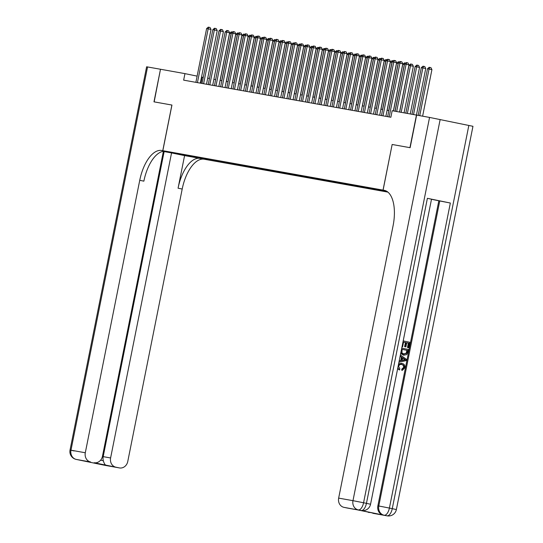 <?xml version="1.0" encoding="UTF-8"?>
<svg xmlns="http://www.w3.org/2000/svg" width="543" height="543" viewBox="0 0 543 543"><rect width="100%" height="100%" fill="white"/><g stroke="black" fill="none" stroke-linecap="round" stroke-linejoin="round"><path stroke-width="0.81" d="M385.571 190.708L380.453 189.731L385.971 190.878M360.559 510.393A7.975 7.032 -79.9 0 1 360.403 510.372A7.975 7.032 -79.9 0 1 360.24 510.339L343.984 507.352A7.975 7.032 -79.9 0 1 338.656 498.114L352.977 500.673L429.561 117.424L416.447 115.075L409.938 147.662L392.155 144.479L383.032 190.104L162.832 150.683L205.288 159.425L387.912 192.113M197.116 76.135L184.953 73.631L183.649 80.147L390.865 117.247L392.168 110.724L416.447 115.075L425.739 68.506L421.32 67.637L412.001 114.281M177.194 153.526L169.599 151.986L177.215 153.438M383.032 190.104L385.001 190.512M386.256 191.014L184.844 154.741M201.623 157.748L202.057 158.508L210.093 160.165L387.722 191.964M202.057 158.508L184.613 154.918M162.832 150.683L171.948 105.057L154.164 101.874L160.49 69.253L153.974 101.84L171.887 105.043L162.764 150.669L161.719 150.486A33.238 15.706 -78.4 0 0 139.741 180.303L85.299 452.753A7.975 7.032 100.1 0 0 90.62 461.991L76.305 459.432L104.989 465.337L119.311 467.896L94.163 462.724A7.975 7.032 100.1 0 0 102.457 456.29L163.395 151.293M184.953 73.631L160.674 69.287M203.279 77.371L201.528 77.045M388.842 110.596L387.091 110.277M382.659 109.489L380.901 109.17M376.475 108.376L374.718 108.064M370.285 107.27L368.534 106.957M364.102 106.163L362.344 105.851M357.918 105.057L356.16 104.745M351.728 103.951L349.977 103.632M345.545 102.844L343.794 102.525M339.361 101.731L337.603 101.419M333.178 100.625L331.42 100.312M326.988 99.518L325.237 99.206M320.804 98.412L319.046 98.1M314.621 97.306L312.863 96.993M308.431 96.199L306.68 95.88M302.247 95.093L300.489 94.774M296.064 93.98L294.306 93.667M289.874 92.873L288.123 92.561M283.69 91.767L281.932 91.455M277.507 90.661L275.749 90.348M271.317 89.554L269.566 89.242M265.133 88.448L263.375 88.129M258.95 87.342L257.192 87.023M252.76 86.228L251.009 85.916M246.576 85.122L244.818 84.81M240.393 84.016L238.635 83.703M234.203 82.909L232.452 82.597M228.019 81.803L226.268 81.491M221.836 80.697L220.078 80.378M215.652 79.59L213.894 79.271M209.462 78.477L207.711 78.165M200.951 83.249L202.166 77.174M210.263 159.296L210.093 160.165M195.12 156.588L195.256 157.294M392.155 144.479L383.093 190.118L384.145 190.301A33.238 15.706 101.6 0 1 384.335 190.342A33.238 15.706 101.6 0 1 393.098 225.664L338.656 498.114M200.313 83.133L211.037 29.451L208.166 28.86L197.428 82.617M206.618 28.582L208.281 27.15L208.899 27.259L208.166 28.86L206.618 28.582L195.88 82.339M208.899 27.259L210.053 27.496L211.037 29.451M221.707 80.669L231.121 33.585L229.574 33.306L220.166 80.398M231.243 33.612L231.345 33.082M229.574 33.306L231.237 31.874L232.418 32.105M231.854 31.983L231.393 32.987M163.572 151.273L204.175 159.221A33.238 15.706 -78.4 0 0 182.197 189.045L127.761 461.496A7.975 7.032 100.1 0 1 119.467 467.93L105.145 465.365A7.975 7.032 -79.9 0 1 104.989 465.337A7.975 3.767 -78.4 0 1 104.948 465.324A7.975 7.975 0 0 0 105.145 465.365A7.975 7.032 -79.9 0 0 105.308 465.392M162.764 150.669L171.086 152.386L164.563 151.219M163.368 151.436L171.554 152.922L110.602 457.966A7.975 7.032 100.1 0 0 115.924 467.204M184.579 155.603L200.048 158.373A33.238 15.706 -78.4 0 0 178.07 188.197L184.579 155.603L171.554 152.922M84.728 461.027L90.62 461.991M147.56 66.938L70.977 450.195L70.04 450.045L146.624 66.789L160.49 69.253M100.611 460.179L103.319 460.735A7.975 7.032 -79.9 0 1 103.184 456.636L110.602 457.966M164.135 151.592L103.184 456.636M161.719 150.486L165.846 151.334A33.238 15.706 -78.4 0 0 143.868 181.158L139.741 180.303M103.319 460.735C104.161 463.695 105.267 465.297 106.645 465.541M398.447 364.665L402.112 363.437C404.216 363.925 405.132 365.364 404.868 367.76L402.268 370.36L402.275 369.213L404.087 367.543C404.216 365.812 403.49 364.808 401.895 364.543C400.3 364.115 399.207 364.733 398.616 366.389L399.906 368.935L399.458 369.993L397.639 368.697M398.603 363.898L401.616 363.348M402.268 370.36L401.772 370.272L401.779 369.125L403.592 367.455C403.727 365.724 402.994 364.72 401.399 364.455M399.2 360.878L400.741 360.572L401.406 357.24L400.11 356.351M403.191 340.902L409.87 342.28L408.764 347.791L407.969 347.629L408.852 343.217L406.734 342.782L405.913 346.889L405.417 346.801L404.623 346.638L405.445 342.531L403.558 342.138L402.635 346.739L402.051 346.631M408.764 347.791L407.481 347.54L408.356 343.128L406.734 342.796M360.24 510.339L383.195 515.063A7.975 7.032 -79.9 0 1 377.874 505.825L378.797 505.988L439.749 200.951L450.351 203.034L427.395 198.31L431.509 199.206L370.557 504.243L366.444 503.347L427.395 198.31M431.495 199.274L438.825 200.788L377.874 505.825M403.53 355.176L400.686 353.445M416.63 115.109L410.121 147.696L392.216 144.492M383.093 190.118L384.987 190.505M378.566 514.221L356.683 509.714L383.195 515.063M369.288 512.558A7.975 7.032 -79.9 0 1 367.645 511.974M429.561 117.424L472.96 126.309L396.376 509.558L392.263 508.662L468.847 125.406M347.683 508.105A7.975 7.032 -79.9 0 1 347.527 508.078A7.975 7.032 -79.9 0 1 347.364 508.051L356.642 509.707M343.984 507.352L347.364 508.051M438.825 200.788L439.749 200.951M402.635 346.739L402.051 346.617M405.913 346.889L405.119 346.726L405.94 342.619L405.445 342.531M405.94 342.619L403.558 342.124M405.119 346.726L404.623 346.638M408.852 343.217L408.356 343.128M407.969 347.629L407.481 347.54M401.752 348.124L408.424 349.495L407.895 352.169L406.795 354.572L403.741 355.21L400.87 352.522M403.972 354.111L406.693 353.283L407.413 350.439L402.112 349.346L401.908 352.902L404.141 354.145M407.413 350.439L402.112 349.359M403.476 354.022L406.198 353.194L406.917 350.35M406.693 353.283L406.198 353.194M407.094 352.02L406.598 351.932M399.166 361.068L401.229 360.661L401.901 357.328L400.15 356.133M400.381 354.973L406.456 359.351L406.205 360.6L398.929 362.235M404.372 359.018L402.628 357.823L402.091 360.491L405.54 359.812L402.58 358.041M401.901 357.328L401.406 357.24M401.229 360.661L400.741 360.572M402.132 360.301L405.044 359.724L403.877 358.93M405.54 359.812L405.044 359.724M404.087 367.543L403.592 367.455M402.275 369.213L401.779 369.125M399.458 369.993L397.795 367.916M206.496 84.24L217.22 30.557L214.349 29.967L203.611 83.724M212.808 29.689L214.471 28.256L215.089 28.365L214.349 29.967L212.808 29.689L202.064 83.446M215.089 28.365L216.236 28.603L217.22 30.557M212.68 85.346L223.404 31.664L220.539 31.073L209.795 84.83M218.992 30.802L220.655 29.363L221.272 29.478L220.539 31.073L218.992 30.802L208.247 84.552M221.272 29.478L222.42 29.709L223.404 31.664M218.863 86.452L229.594 32.777L226.723 32.186L215.985 85.937M225.175 31.908L226.838 30.469L227.456 30.584L226.723 32.186L225.175 31.908L214.437 85.658M227.456 30.584L228.603 30.822L229.594 32.777M225.053 87.559L235.777 33.883L232.906 33.293L222.168 87.043M231.366 33.014L233.028 31.582L233.646 31.691L232.906 33.293L231.366 33.014L220.621 86.765M233.646 31.691L234.793 31.928L235.777 33.883M227.897 81.783L237.305 34.691L235.757 34.413L226.35 81.504M237.427 34.718L237.535 34.189M235.757 34.413L237.42 32.98L238.608 33.211M238.038 33.089L237.576 34.094L239.096 34.399L228.352 88.149M234.081 82.889L243.488 35.797L241.94 35.526L232.533 82.611M243.617 35.824L243.719 35.302M241.94 35.526L243.603 34.087L244.791 34.318M244.228 34.202L243.766 35.2M240.264 83.995L249.678 36.91L248.131 36.632L238.716 83.717M249.8 36.931L249.902 36.408M248.131 36.632L249.794 35.193L250.975 35.424M250.411 35.309L249.95 36.306M246.454 85.102L255.862 38.017L254.314 37.739L244.907 84.823M255.984 38.044L256.092 37.515M254.314 37.739L255.977 36.306L257.165 36.53M256.595 36.415L256.133 37.419M226.804 87.878L237.549 34.121L239.212 32.689L239.83 32.797L240.977 33.035L241.961 34.99L231.237 88.665M241.961 34.99L239.096 34.399L239.83 32.797M252.638 86.208L262.045 39.123L260.497 38.845L251.09 85.93M262.174 39.15L262.276 38.621M260.497 38.845L262.16 37.413L263.348 37.637M262.778 37.521L262.323 38.526M237.42 89.778L248.151 36.096L245.28 35.505L234.542 89.256M243.732 35.227L245.395 33.795L246.013 33.904L245.28 35.505L243.732 35.227L232.995 88.984M246.013 33.904L247.16 34.141L248.151 36.096M258.821 87.314L268.228 40.23L266.688 39.951L257.273 87.036M268.357 40.257L268.459 39.727M266.688 39.951L268.351 38.519L269.532 38.743M268.968 38.628L268.507 39.632M243.61 90.885L254.334 37.202L251.463 36.612L240.725 90.369M249.916 36.333L251.585 34.901L252.203 35.01L251.463 36.612L249.916 36.333L239.178 90.09M252.203 35.01L253.35 35.247L254.334 37.202M265.011 88.421L274.419 41.336L272.871 41.058L263.464 88.149M274.541 41.363L274.649 40.834M272.871 41.058L274.534 39.625L275.722 39.856M275.152 39.734L274.69 40.739M249.794 91.991L260.518 38.309L257.654 37.718L246.909 91.475M256.106 37.447L257.769 36.008L258.387 36.116L257.654 37.718L256.106 37.447L245.361 91.197M258.387 36.116L259.534 36.354L260.518 38.309M271.195 89.534L280.602 42.442L279.054 42.171L269.647 89.256M280.724 42.469L280.833 41.947M279.054 42.171L280.717 40.732L281.905 40.963M281.335 40.84L280.88 41.845M255.977 93.097L266.708 39.415L263.837 38.825L253.092 92.582M262.289 38.553L263.952 37.114L264.57 37.229L263.837 38.825L262.289 38.553L251.552 92.303M264.57 37.229L265.717 37.46L266.708 39.415M277.378 90.64L286.785 43.549L285.245 43.277L275.83 90.362M286.914 43.576L287.016 43.053M285.245 43.277L286.908 41.838L288.089 42.069M287.525 41.954L287.064 42.951M262.167 94.204L272.891 40.528L270.02 39.938L259.282 93.688M268.473 39.659L270.136 38.22L270.76 38.336L270.02 39.938L268.473 39.659L257.735 93.41M270.76 38.336L271.907 38.573L272.891 40.528M283.568 91.747L292.976 44.662L291.428 44.383L282.021 91.468M293.098 44.682L293.206 44.159M291.428 44.383L293.091 42.945L294.279 43.175M293.709 43.06L293.247 44.064M268.351 95.31L279.075 41.635L276.211 41.044L265.466 94.794M274.663 40.766L276.326 39.334L276.944 39.442L276.211 41.044L274.663 40.766L263.918 94.516M276.944 39.442L278.091 39.68L279.075 41.635M289.752 92.853L299.159 45.768L297.612 45.49L288.204 92.575M299.281 45.795L299.39 45.266M297.612 45.49L299.274 44.058L300.462 44.282M299.892 44.166L299.437 45.171M274.534 96.416L285.265 42.741L282.394 42.15L271.649 95.901M280.846 41.872L282.509 40.44L283.127 40.549L282.394 42.15L280.846 41.872L270.109 95.629M283.127 40.549L284.274 40.786L285.265 42.741M295.935 93.959L305.342 46.874L303.802 46.596L294.387 93.681M305.471 46.902L305.573 46.372M303.802 46.596L305.465 45.164L306.646 45.388M306.082 45.273L305.621 46.277M280.724 97.53L291.448 43.847L288.577 43.257L277.84 97.007M287.03 42.978L288.693 41.546L289.317 41.655L288.577 43.257L287.03 42.978L276.292 96.735M289.317 41.655L290.464 41.892L291.448 43.847M302.118 95.066L311.533 47.981L309.985 47.703L300.578 94.794M311.655 48.008L311.763 47.479M309.985 47.703L311.648 46.27L312.829 46.494M312.266 46.379L311.804 47.384M286.908 98.636L297.632 44.954L294.768 44.363L284.023 98.12M293.22 44.085L294.883 42.653L295.501 42.761L294.768 44.363L293.22 44.085L282.475 97.842M295.501 42.761L296.648 42.999L297.632 44.954M308.309 96.172L317.716 49.087L316.169 48.809L306.761 95.901M317.838 49.114L317.947 48.585M316.169 48.809L317.831 47.377L319.019 47.608M318.449 47.485L317.988 48.49M293.091 99.742L303.822 46.06L300.951 45.469L290.206 99.226M299.403 45.198L301.066 43.759L301.684 43.874L300.951 45.469L299.403 45.198L288.666 98.948M301.684 43.874L302.831 44.105L303.822 46.06M314.492 97.285L323.899 50.194L322.352 49.922L312.944 97.007M324.028 50.221L324.13 49.698M322.352 49.922L324.022 48.483L325.203 48.714M324.639 48.598L324.178 49.596M299.281 100.849L310.005 47.166L307.134 46.576L296.397 100.333M305.587 46.304L307.25 44.865L307.874 44.981L307.134 46.576L305.587 46.304L294.849 100.055M307.874 44.981L309.021 45.212L310.005 47.166M320.675 98.392L330.09 51.3L328.542 51.028L319.135 98.113M330.212 51.327L330.32 50.804M328.542 51.028L330.205 49.589L331.386 49.82M330.823 49.705L330.361 50.703M305.465 101.955L316.189 48.279L313.318 47.689L302.58 101.439M311.777 47.411L313.44 45.972L314.058 46.087L313.318 47.689L311.777 47.411L301.032 101.161M314.058 46.087L315.205 46.325L316.189 48.279M326.866 99.498L336.273 52.413L334.726 52.135L325.318 99.22M336.395 52.433L336.504 51.911M334.726 52.135L336.389 50.696L337.576 50.927M337.006 50.811L336.545 51.816M311.648 103.061L322.372 49.386L319.508 48.795L308.763 102.546M317.96 48.517L319.623 47.085L320.241 47.193L319.508 48.795L317.96 48.517L307.216 102.267M320.241 47.193L321.388 47.431L322.372 49.386M333.049 100.604L342.457 53.519L340.909 53.241L331.501 100.326M342.585 53.547L342.687 53.017M340.909 53.241L342.572 51.809L343.76 52.033M343.196 51.918L342.735 52.922M317.838 104.168L328.563 50.492L325.691 49.902L314.954 103.652M324.144 49.623L325.807 48.191L326.424 48.3L325.691 49.902L324.144 49.623L313.406 103.38M326.424 48.3L327.578 48.537L328.563 50.492M339.232 101.711L348.647 54.626L347.099 54.348L337.692 101.432M348.769 54.653L348.871 54.124M347.099 54.348L348.762 52.915L349.943 53.139M349.38 53.024L348.918 54.028M324.022 105.281L334.746 51.599L331.875 51.008L321.137 104.758M330.334 50.73L331.997 49.298L332.615 49.406L331.875 51.008L330.334 50.73L319.589 104.487M332.615 49.406L333.762 49.644L334.746 51.599M345.423 102.817L354.83 55.732L353.283 55.454L343.875 102.546M354.952 55.759L355.061 55.23M353.283 55.454L354.946 54.022L356.133 54.246M355.563 54.13L355.102 55.135L356.622 55.44L345.877 109.191M330.205 106.387L340.929 52.705L338.065 52.114L327.32 105.871M336.517 51.836L338.18 50.404L338.798 50.513L338.065 52.114L336.517 51.836L325.773 105.593M338.798 50.513L339.945 50.75L340.929 52.705M351.606 103.923L361.014 56.839L359.466 56.56L350.059 103.652M361.143 56.866L361.244 56.336M359.466 56.56L361.129 55.128L362.317 55.359M361.753 55.237L361.292 56.241M336.389 107.494L347.12 53.811L344.248 53.221L333.511 106.978M342.701 52.949L344.364 51.51L344.981 51.626L344.248 53.221L342.701 52.949L331.963 106.699M344.981 51.626L346.129 51.857L347.12 53.811M357.789 105.037L367.197 57.945L365.656 57.673L356.242 104.758M367.326 57.972L367.428 57.449M365.656 57.673L367.319 56.234L368.5 56.465M367.937 56.35L367.475 57.348M342.579 108.6L353.303 54.918L350.432 54.327L339.694 108.084M348.891 54.056L350.554 52.617L351.172 52.732L350.432 54.327L348.891 54.056L338.146 107.806M351.172 52.732L352.319 52.963L353.303 54.918M363.98 106.143L373.387 59.051L371.84 58.78L362.432 105.865M373.509 59.078L373.618 58.556M371.84 58.78L373.503 57.341L374.69 57.572M374.12 57.456L373.659 58.454M344.33 108.912L355.074 55.162L356.737 53.73L357.355 53.838L358.502 54.076L359.486 56.031L348.762 109.706M359.486 56.031L356.622 55.44L357.355 53.838M370.163 107.249L379.571 60.164L378.023 59.886L368.616 106.971M379.7 60.185L379.801 59.662M378.023 59.886L379.686 58.454L380.874 58.678M380.304 58.563L379.849 59.567M354.946 110.813L365.677 57.137L362.805 56.547L352.068 110.297M361.258 56.268L362.921 54.836L363.538 54.945L362.805 56.547L361.258 56.268L350.52 110.019M363.538 54.945L364.686 55.182L365.677 57.137M361.136 111.919L371.86 58.244L368.989 57.653L358.251 111.403M367.441 57.375L369.111 55.943L369.729 56.051L368.989 57.653L367.441 57.375L356.703 111.132M369.729 56.051L370.876 56.289L371.86 58.244M367.319 113.032L378.043 59.35L375.179 58.759L364.434 112.516M373.632 58.481L375.294 57.049L375.912 57.158L375.179 58.759L373.632 58.481L362.887 112.238M375.912 57.158L377.059 57.395L378.043 59.35M376.347 108.356L385.754 61.271L384.213 60.992L374.799 108.077M385.883 61.298L385.985 60.768M384.213 60.992L385.876 59.56L387.057 59.784M386.494 59.669L386.032 60.673M382.537 109.462L391.944 62.377L390.397 62.099L380.989 109.184M392.066 62.404L392.175 61.875M390.397 62.099L392.06 60.667L393.247 60.891M392.677 60.775L392.216 61.78M388.72 110.568L398.128 63.483L396.58 63.205L387.173 110.297M398.25 63.511L398.358 62.981M396.58 63.205L398.243 61.773L399.431 61.997M398.861 61.882L398.406 62.886M373.503 114.139L384.234 60.456L381.362 59.866L370.618 113.623M379.815 59.587L381.478 58.155L382.096 58.264L381.362 59.866L379.815 59.587L369.077 113.344M382.096 58.264L383.243 58.501L384.234 60.456M394.992 111.234L404.311 64.59L402.77 64.312L393.444 110.955M404.44 64.617L404.542 64.088M402.77 64.312L404.433 62.879L405.614 63.11M405.051 62.988L404.589 63.993M379.693 115.245L390.417 61.563L387.546 60.972L376.808 114.729M385.998 60.701L387.661 59.262L388.286 59.377L387.546 60.972L385.998 60.701L375.261 114.451M388.286 59.377L389.433 59.608L390.417 61.563M404.06 112.856L413.366 66.287L410.501 65.696L408.954 65.425L399.634 112.062M401.182 112.34L410.501 65.696L411.234 64.101L412.381 64.332L413.366 66.287M408.954 65.425L410.617 63.986L411.234 64.101M385.876 116.351L396.6 62.676L393.736 62.085L382.991 115.835M392.189 61.807L393.851 60.368L394.469 60.483L393.736 62.085L392.189 61.807L381.444 115.557M394.469 60.483L395.616 60.714L396.6 62.676M410.25 113.962L419.556 67.4L415.137 66.531L405.818 113.168M407.365 113.446L416.685 66.809L417.418 65.208L418.565 65.445L419.556 67.4M415.137 66.531L416.8 65.092L417.418 65.208M393.363 110.942L402.791 63.782L399.92 63.192L389.175 116.942M398.372 62.913L400.035 61.481L400.653 61.59L399.92 63.192L398.372 62.913L387.634 116.664M400.653 61.59L401.8 61.827L402.791 63.782M413.549 114.553L422.868 67.916L423.608 66.314L424.755 66.551L425.739 68.506M421.32 67.637L422.99 66.205L423.608 66.314M399.546 112.048L408.974 64.888L406.103 64.298L396.668 111.532M404.555 64.02L406.218 62.588L406.843 62.696L406.103 64.298L404.555 64.02L395.121 111.254M406.843 62.696L407.99 62.934L408.974 64.888M422.617 116.182L431.923 69.613L427.511 68.744L418.191 115.387M419.739 115.659L429.058 69.022L429.791 67.42L430.938 67.658L431.923 69.613M427.511 68.744L429.174 67.312L429.791 67.42M200.048 158.373L204.175 159.221M178.07 188.197L182.197 189.045M74.153 450.941L70.04 450.045A7.975 7.975 0 0 0 76.258 459.419A7.975 3.767 101.6 0 0 76.305 459.432A7.975 7.032 -79.9 0 1 70.977 450.195L85.299 452.753M79.488 460.077A7.975 7.032 -79.9 0 1 79.326 460.05A7.975 7.032 -79.9 0 1 79.169 460.023A7.975 3.767 -78.4 0 1 79.129 460.009A7.975 7.975 0 0 0 79.326 460.05L80.174 460.206M79.081 460.002A7.975 3.767 -78.4 0 0 79.129 460.009L76.258 459.419A7.975 3.767 101.6 0 1 76.176 459.405M101.466 464.584A7.975 7.975 0 0 0 102.077 464.733A7.975 3.767 101.6 0 0 102.125 464.747A7.975 7.032 -79.9 0 1 101.589 464.611M104.901 465.317A7.975 3.767 -78.4 0 0 104.948 465.324L102.077 464.733M384.525 190.383L384.145 190.301M440.156 119.501L363.572 502.757L366.444 503.347A7.975 3.767 -78.4 0 1 361.17 510.508A7.975 7.032 100.1 0 0 361.326 510.535L360.403 510.372M450.351 203.034L389.399 508.072L392.263 508.662A7.975 3.767 -78.4 0 1 386.989 515.823A7.975 7.032 100.1 0 0 387.145 515.85L372.831 513.284M378.797 505.988A7.975 7.032 100.1 0 0 384.118 515.232A7.975 3.767 101.6 0 0 389.399 508.072L378.797 505.988M352.977 500.673A7.975 7.032 100.1 0 0 358.299 509.918A7.975 3.767 101.6 0 0 363.572 502.757L352.977 500.673M404.053 360.104L403.558 360.016M356.71 509.721L347.527 508.078M387.145 515.85A7.975 7.975 0 0 0 396.376 509.558M361.326 510.535A7.975 7.975 0 0 0 370.557 504.243M401.474 363.321L401.969 363.41"/></g></svg>
